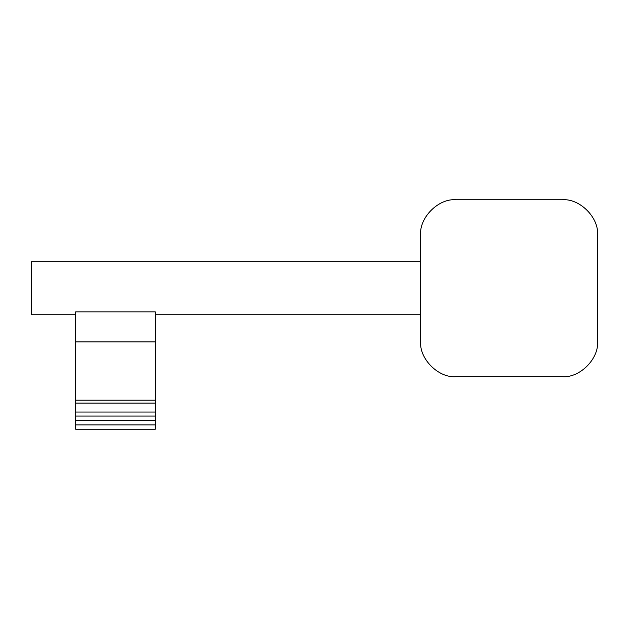 <?xml version="1.0" encoding="UTF-8"?>
<svg xmlns="http://www.w3.org/2000/svg" width="629" height="629" viewBox="0 0 629 629"><rect width="100%" height="100%" fill="white"/><g stroke="black" fill="none" stroke-linecap="round" stroke-linejoin="round"><path stroke-width="0.94" d="M75.677 314.752L31.45 314.752L31.45 261.68L420.644 261.68M456.025 376.669C438.523 378.249 419.063 358.797 420.644 341.288C419.063 358.797 438.523 378.249 456.025 376.669L562.169 376.669C579.671 378.249 599.13 358.797 597.55 341.288C599.13 358.797 579.671 378.249 562.169 376.669M597.55 235.144C599.13 217.642 579.671 198.182 562.169 199.763C579.671 198.182 599.13 217.642 597.55 235.144L597.55 341.288M456.025 199.763C438.523 198.182 419.063 217.642 420.644 235.144C419.063 217.642 438.523 198.182 456.025 199.763L562.169 199.763M420.644 341.288L420.644 235.144M75.677 341.901L155.284 341.901L155.284 311.85L75.677 311.85L75.677 429.237L155.284 429.237L155.284 412.042L75.677 412.042M155.284 341.901L155.284 412.042M75.677 400.201L155.284 400.201M75.677 424.905L155.284 424.905M75.677 420.329L155.284 420.329M75.677 416.052L155.284 416.052M75.677 403.11L155.284 403.11M420.644 314.752L155.284 314.752M75.677 429.237L155.284 429.237"/></g></svg>
